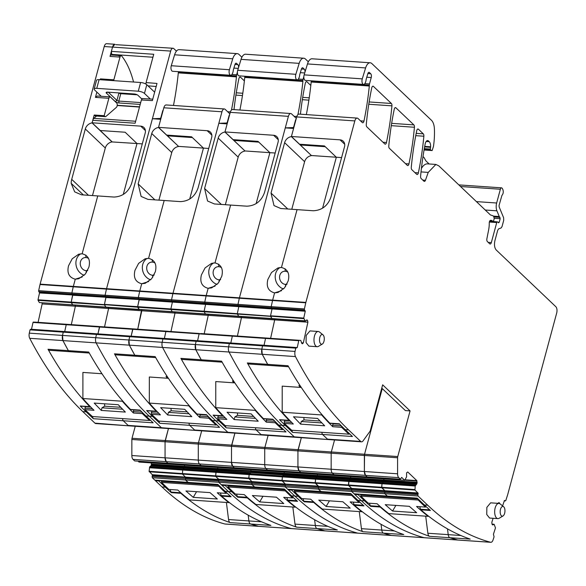 <?xml version="1.0" encoding="UTF-8"?>
<svg xmlns="http://www.w3.org/2000/svg" width="586" height="586" viewBox="0 0 586 586"><rect width="100%" height="100%" fill="white"/><g stroke="black" fill="none" stroke-linecap="round" stroke-linejoin="round"><path stroke-width="0.88" d="M151.261 462.903L151.371 464.647L150.91 465.877L149.679 466.91L149.1 471.276L152.294 474.711L218.761 479.48A0.952 0.469 -86.1 0 1 218.812 479.861L218.746 482.3L251.965 484.585L254.859 487.142A2.388 1.165 -86.1 0 1 254.441 486.944L251.965 484.585L251.973 481.765A0.952 0.469 -86.1 0 1 252.031 482.146L251.79 483.318L417.884 494.745L418.118 493.566L152.375 475.29L152.14 476.469L251.79 483.318L251.965 484.585L285.184 486.871L294.861 496.086A476.872 232.759 93.9 0 0 357.738 533.135A4.769 2.329 93.9 0 0 357.958 533.172L324.739 530.887A4.769 2.329 -86.1 0 1 324.527 530.85A476.872 232.759 -86.1 0 1 316.997 528.572L324.959 530.879M327.962 526.375L315.341 525.51L314.609 519.731L315.341 525.51A4.769 2.329 -86.1 0 0 316.997 528.572A4.769 2.329 -86.1 0 1 315.341 525.51L294.992 524.111L292.832 507.022M149.679 466.91L216.117 471.481L215.655 476.359L218.732 479.282L285.192 484.051A0.952 0.469 -86.1 0 1 285.25 484.432L418.148 493.764M149.1 471.276L248.757 478.125L251.98 481.765L218.761 479.48A0.952 0.469 93.9 0 1 218.812 479.861L285.272 484.629L285.184 486.871L285.25 484.432A0.952 0.469 93.9 0 0 285.192 484.051L251.951 481.567L248.874 478.645L282.093 480.923L414.969 490.064L418.067 493.185L384.848 490.9A0.952 0.469 -86.1 0 1 384.899 491.28L384.834 493.727L387.309 496.078L384.834 493.727L418.052 496.012L427.736 505.22A476.872 232.759 93.9 0 0 490.614 542.27A4.769 2.329 93.9 0 0 490.834 542.306A4.769 2.329 93.9 0 0 493.082 539.853L494.064 536.813L493.434 534.234L495.478 527.891L494.145 524.316L492.628 524.953L492.006 524.206L491.837 522.265L493.119 518.295M149.503 467.569L182.715 469.855L182.993 469.02L182.715 469.855L215.934 472.14L216.212 471.305L249.328 473.766L249.153 474.426L282.371 476.704L282.093 480.923L285.17 483.853L281.976 480.41L248.757 478.125L249.123 474.609L415.21 486.028L414.969 490.064M152.294 474.711L185.542 477.194L182.436 474.074L182.715 469.855L182.436 474.074L185.542 477.194A0.952 0.469 -86.1 0 1 185.594 477.575L185.542 477.194L218.761 479.48L215.655 476.359L215.934 472.14L249.123 474.609L250.808 472.301L416.902 483.721L415.21 486.028M151.415 464.039L184.627 466.324L184.473 465.189L184.627 466.324L217.845 468.61L217.692 467.474L217.845 468.61L251.064 470.888L250.911 469.76L250.808 472.301L251.028 471.496L284.247 473.781L283.785 475.019L284.247 473.781L317.466 476.066L317.004 477.304L350.223 479.59L350.684 478.352L383.903 480.637L383.434 481.868L416.653 484.153M138.054 461.167L138.999 462.061L238.656 468.917L237.711 468.016L238.656 468.917L271.875 471.203L270.93 470.302L271.875 471.203L305.094 473.481L304.149 472.587L305.094 473.481L338.305 475.766L337.368 474.872L338.305 475.766L371.524 478.051L370.586 477.158L371.524 478.051L404.743 480.337L406.589 476.784L406.567 472.858L407.746 471.986L416.807 480.608L416.902 483.721M133.015 459.373L134.648 460.926L201.086 465.504L199.452 463.944L166.234 461.658L167.86 463.211L166.234 461.658L133.015 459.373A4.769 2.329 -86.1 0 1 131.843 455.527L165.062 457.812L165.069 441.771A2.388 1.165 -86.1 0 1 165.223 440.555L168.46 428.549L165.069 441.771L165.062 457.812L166.234 461.658A4.769 2.329 -86.1 0 1 165.062 457.812L231.499 462.383L231.507 446.342A2.388 1.165 -86.1 0 1 231.66 445.126L234.898 433.12L231.507 446.342L231.499 462.383L297.937 466.947L297.937 450.912A2.388 1.165 -86.1 0 1 298.098 449.689L301.336 437.691L297.937 450.912L297.937 466.947L364.375 471.518L364.375 455.476A2.388 1.165 -86.1 0 1 364.536 454.26L382.262 388.569L364.536 454.26L364.375 471.518L397.586 473.803A4.769 2.329 93.9 0 0 398.758 477.649L365.539 475.363L367.173 476.916L365.539 475.363A4.769 2.329 -86.1 0 1 364.375 471.518L365.539 475.363L332.328 473.085A4.769 2.329 -86.1 0 1 331.156 469.232A4.769 2.329 93.9 0 0 332.328 473.085L299.109 470.8L300.735 472.345L299.109 470.8A4.769 2.329 -86.1 0 1 297.937 466.947L299.109 470.8L265.89 468.514A4.769 2.329 -86.1 0 1 264.718 464.661A4.769 2.329 93.9 0 0 265.89 468.514L199.452 463.944A4.769 2.329 -86.1 0 1 198.28 460.098A4.769 2.329 93.9 0 0 199.452 463.944L201.079 465.496L234.305 467.782L232.671 466.229A4.769 2.329 -86.1 0 1 231.499 462.383L232.671 466.229L234.297 467.782L400.399 479.209L401.666 477.407L404.743 480.337M361.533 441.829L95.789 423.553A4.769 2.329 -86.1 0 1 94.939 423.151L129.008 425.839A4.769 2.329 -86.1 0 1 128.158 425.429L123.243 420.755L128.158 425.429L161.377 427.714L149.254 416.177L161.377 427.714A4.769 2.329 93.9 0 0 162.227 428.124A4.769 2.329 -86.1 0 1 161.377 427.714L195.446 430.41A4.769 2.329 -86.1 0 1 194.596 429.999L189.681 425.319L194.596 429.999L227.815 432.285A4.769 2.329 93.9 0 0 228.665 432.695A4.769 2.329 -86.1 0 1 227.815 432.285L215.692 420.748L227.815 432.285L261.876 434.973A4.769 2.329 -86.1 0 1 261.034 434.57L256.111 429.89L261.034 434.57L294.253 436.856A4.769 2.329 93.9 0 0 295.095 437.259A4.769 2.329 -86.1 0 1 294.253 436.856L282.122 425.319L294.253 436.856L328.314 439.544A4.769 2.329 -86.1 0 1 327.471 439.141L322.549 434.46L327.471 439.141L360.69 441.419A4.769 2.329 93.9 0 0 361.533 441.829A4.769 2.329 93.9 0 0 363.034 440.921L369.92 431.428A2.388 1.165 93.9 0 0 370.345 430.468L382.658 384.826L410.068 410.903L405.395 410.581L381.772 388.108M159.78 423.268L152.572 416.404A476.872 232.759 -86.1 0 1 146.668 410.552L156.22 411.211A476.872 232.759 -86.1 0 1 115.435 355.555A476.872 232.759 -86.1 0 1 114.46 353.819L134.802 355.219A476.872 232.759 -86.1 0 1 129.374 345.161A4.769 2.329 -86.1 0 1 128.957 339.997L129.682 336.708L130.312 336.108L163.531 338.393L162.901 338.994L96.463 334.423L97.093 333.822L96.463 334.423L63.244 332.145L63.874 331.537L63.244 332.145L30.025 329.859L30.662 329.259L130.312 336.108L129.682 336.708L128.957 339.997L129.374 345.161L134.802 355.219L136.128 356.251A4.769 2.329 -86.1 0 1 134.802 355.219L155.151 356.618A476.872 232.759 93.9 0 0 156.132 358.354A476.872 232.759 93.9 0 0 196.911 414.009L206.462 414.668A476.872 232.759 93.9 0 0 212.366 420.521L219.574 427.377L189.681 425.319A2.388 1.165 -86.1 0 1 189.095 423.173A2.388 1.165 -86.1 0 0 189.681 425.319L159.78 423.268A2.388 1.165 -86.1 0 1 159.202 421.122M301.614 342.788L303.336 342.905L302.398 343.792L301.709 343.286L300.786 340.407L267.568 338.122L265.546 338.422L265.81 338.063L232.598 335.778L232.327 336.137L234.349 335.837L201.13 333.559L199.108 333.852L199.379 333.5L166.16 331.215L165.889 331.573L167.911 331.273L68.262 324.417L66.233 324.717L64.702 331.595L66.233 324.717L68.254 324.417L33.285 322.073L132.941 328.929L131.139 336.166L132.67 329.288L165.889 331.573L164.38 338.422L197.599 340.708L199.108 333.852L232.327 336.137L230.818 342.993L264.03 345.279L265.546 338.422L298.765 340.708L297.249 347.564L295.769 348.135L262.55 345.85L261.825 349.139L262.25 354.296L267.677 364.353A476.872 232.759 -86.1 0 1 262.25 354.296A4.769 2.329 -86.1 0 1 261.825 349.139L262.55 345.85L196.112 341.279L195.394 344.568L195.812 349.732L201.24 359.782A476.872 232.759 -86.1 0 1 195.812 349.732A4.769 2.329 -86.1 0 1 195.394 344.568L196.112 341.279L162.901 338.994L162.175 342.283A4.769 2.329 93.9 0 0 162.593 347.447A476.872 232.759 93.9 0 0 215.692 420.748A476.872 232.759 -86.1 0 1 162.593 347.447A4.769 2.329 -86.1 0 1 162.175 342.283L162.901 338.994L163.531 338.393L196.75 340.678L196.112 341.279L196.75 340.678L229.968 342.964L229.331 343.564L228.606 346.853A4.769 2.329 93.9 0 0 229.031 352.018A476.872 232.759 93.9 0 0 282.122 425.319A476.872 232.759 -86.1 0 1 229.031 352.018A4.769 2.329 -86.1 0 1 228.606 346.853L229.331 343.564L229.968 342.964L263.187 345.249L262.55 345.85L263.187 345.249L296.406 347.527M33.285 322.073L33.014 322.432L99.452 327.003L97.943 333.859L99.723 326.644L99.452 327.003L132.67 329.288L134.692 328.988L101.51 326.717M38.09 322.344L42.155 303.914L75.374 306.2L71.309 324.629L75.374 306.2L108.586 308.485L104.528 326.915L108.586 308.485L141.805 310.77L137.747 329.2L141.629 309.804L141.805 310.77L175.024 313.056L174.84 312.089L175.024 313.056L208.242 315.341L208.059 314.367L208.242 315.341L241.461 317.627L241.278 316.652L241.461 317.627L274.68 319.905L274.497 318.938L274.68 319.905L307.899 322.19L307.555 320.381L306.866 319.875L305.453 321.069L271.889 318.513L270.534 315.795L272.043 308.947L305.262 311.232L303.753 318.081L305.101 320.798M305.453 321.069L39.387 302.559L139.365 309.642L137.659 306.661L139.168 299.812L172.387 302.098L170.878 308.939L172.387 302.098L238.824 306.661L237.315 313.51L238.824 306.661L272.043 308.947L270.534 315.795L303.753 318.081M305.262 311.232L139.124 299.549L137.659 306.661L204.096 311.225L205.605 304.376L204.096 311.225L303.804 318.63M38.888 291.879A0.952 0.469 -86.1 0 1 38.844 291.843L72.063 294.128L71.858 293.059A0.952 0.469 -86.1 0 1 71.88 292.956L73.235 286.796A4.769 2.329 -86.1 0 1 73.331 286.415L71.858 293.059L72.107 294.165A0.952 0.469 -86.1 0 1 72.063 294.128L138.501 298.692L138.296 297.622A0.952 0.469 -86.1 0 1 138.318 297.527L139.673 291.367A4.769 2.329 -86.1 0 1 139.768 290.978L138.296 297.622L138.545 298.735A0.952 0.469 -86.1 0 1 138.501 298.692L204.932 303.262L204.734 302.193A0.952 0.469 -86.1 0 1 204.756 302.09L206.111 295.937A4.769 2.329 -86.1 0 1 206.206 295.549L204.734 302.193L204.932 303.262L238.15 305.548A0.952 0.469 93.9 0 0 238.202 305.584L238.736 306.2A0.952 0.469 -86.1 0 1 238.773 306.405A0.952 0.469 93.9 0 0 238.736 306.2L205.518 303.922A0.952 0.469 -86.1 0 1 205.554 304.119L172.255 301.372L238.692 305.943L204.983 303.299A0.952 0.469 -86.1 0 1 204.932 303.262L38.888 291.879L72.649 294.78A0.952 0.469 -86.1 0 1 72.686 294.978L172.299 301.636A0.952 0.469 -86.1 0 1 172.335 301.834L172.335 301.834A0.952 0.469 93.9 0 0 172.299 301.636L171.764 301.014A0.952 0.469 -86.1 0 1 171.72 300.977A0.952 0.469 93.9 0 0 171.764 301.014L138.545 298.735L139.08 299.351A0.952 0.469 -86.1 0 1 139.124 299.549L105.949 297.527L104.44 304.376L105.905 297.263A0.952 0.469 93.9 0 0 105.868 297.065A0.952 0.469 -86.1 0 1 105.905 297.263L72.73 295.241L71.221 302.09L72.649 294.78L105.868 297.065L105.326 296.45A0.952 0.469 -86.1 0 1 105.282 296.406L105.077 295.337A0.952 0.469 -86.1 0 1 105.099 295.241L106.454 289.081A4.769 2.329 -86.1 0 1 106.549 288.7L152.411 118.738L160.059 118.453A1.905 0.93 -86.1 0 0 160.952 117.317L162.6 111.215A2.388 1.165 -86.1 0 1 163.216 110.051M305.211 310.968A0.952 0.469 93.9 0 0 305.174 310.77L271.955 308.485A0.952 0.469 -86.1 0 1 271.992 308.69L238.692 305.943L304.632 310.155A0.952 0.469 93.9 0 1 304.588 310.119L271.369 307.833L271.171 306.764A0.952 0.469 -86.1 0 1 271.193 306.661L272.549 300.508A4.769 2.329 -86.1 0 1 272.644 300.12L271.171 306.764L271.413 307.87A0.952 0.469 -86.1 0 1 271.369 307.833L238.15 305.548L237.953 304.478L171.515 299.907L171.72 300.977L171.515 299.907L38.647 290.773A0.952 0.469 -86.1 0 1 38.661 290.671L40.016 284.518A4.769 2.329 -86.1 0 1 40.112 284.129L104.227 46.521L112.534 47.092L114.885 44.265A4.769 2.329 93.9 0 0 112.534 47.092L111.377 51.37L153.73 54.278L146.09 82.589L157.004 83.439L152.367 100.631L141.402 99.979L135.124 123.228L92.771 120.313L92.105 122.789L140.735 126.136A7.171 5.801 133.6 0 1 143.9 127.477A7.171 5.801 133.6 0 1 145.203 133.088L131.608 183.469C128.437 192.12 122.562 196.647 113.999 197.05L97.745 195.929L82.143 253.775C88.369 255.467 90.618 259.935 88.882 267.179L85.219 274.182L78.744 278.738L75.279 279.192L73.331 286.415L139.768 290.978L141.717 283.763L148.639 281.544L141.717 283.763C135.483 282.071 133.234 277.603 134.97 270.351L138.64 263.356L145.116 258.792L148.573 258.345C154.807 260.03 157.055 264.506 155.319 271.75L151.649 278.753L145.181 283.309L141.717 283.763L139.768 290.978L172.987 293.264A4.769 2.329 93.9 0 0 172.892 293.652L171.537 299.805A0.952 0.469 93.9 0 0 171.515 299.907A0.952 0.469 -86.1 0 1 171.537 299.805L172.892 293.652A4.769 2.329 -86.1 0 1 172.987 293.264L218.842 123.309L226.496 123.016A1.905 0.93 -86.1 0 0 227.39 121.888L229.038 115.786A2.388 1.165 -86.1 0 1 229.646 114.614M153.993 275.193A6.673 5.721 72.3 0 1 152.675 275.281L152.726 277.339L152.675 275.281L154.191 274.79L152.675 275.281A6.673 5.721 72.3 0 1 146.69 268.3A6.673 5.721 72.3 0 1 150.47 262.338A6.673 5.721 72.3 0 1 152.331 262.118L152.272 259.62L152.331 262.118A6.673 5.721 72.3 0 1 154.975 263.004M152.411 118.738L160.711 119.31L158.506 127.477A7.157 5.787 -46.4 0 0 151.752 133.542L138.157 183.916L141.123 196.435L147.928 199.379L164.183 200.5L148.573 258.345L164.183 200.5L180.437 201.613C189.007 201.21 194.874 196.684 198.046 188.033L211.641 137.659A7.171 5.801 133.6 0 0 210.337 132.048A7.171 5.801 133.6 0 0 207.173 130.7L158.542 127.36L166.658 135.088L191.578 136.802L203.452 148.097L192.376 137.564L167.464 135.849L167.655 135.154M208.726 148.463L203.452 148.097L189.71 199.028L203.452 148.097L178.54 146.383L167.464 135.849M196.911 414.009A1.905 0.93 93.9 0 0 197.277 414.192A1.905 0.93 93.9 0 0 197.365 414.192L206.624 414.829M152.404 475.488L185.594 477.575L185.528 480.022L185.616 477.773L218.834 480.059L218.746 482.3L221.222 484.659L284.335 488.995L291.542 495.851A476.872 232.759 93.9 0 0 297.549 501.338L287.997 500.678A476.872 232.759 93.9 0 0 336.012 529.517A476.872 232.759 93.9 0 0 337.338 529.971L296.648 527.173A4.769 2.329 -86.1 0 1 294.992 524.111M149.774 466.742L249.431 473.591L282.547 476.044L282.371 476.704L315.59 478.989L315.312 483.208L318.41 486.336L351.629 488.614A0.952 0.469 -86.1 0 1 351.681 489.002L351.622 491.442L361.298 500.649A476.872 232.759 93.9 0 0 424.176 537.699A4.769 2.329 93.9 0 0 424.396 537.736A4.769 2.329 -86.1 0 1 424.176 537.699A476.872 232.759 -86.1 0 1 361.298 500.649L354.757 494.43L354.874 494.02M150.91 465.877L184.129 468.163L182.993 469.02L184.129 468.163L217.347 470.448L216.212 471.305L217.347 470.448L250.566 472.734L249.431 473.591L282.547 476.044L283.785 475.019L317.004 477.304L317.466 476.066L350.684 478.352L350.223 479.59L383.434 481.868L383.903 480.637L417.115 482.923M151.371 464.647L184.59 466.932L184.627 466.324L184.59 466.932L217.809 469.218L217.845 468.61L217.589 470.016L283.785 475.019L282.65 475.876L315.869 478.161L317.004 477.304L315.869 478.161L349.08 480.447L350.223 479.59L349.08 480.447L382.299 482.732L383.434 481.868L382.299 482.732L415.518 485.01M151.159 465.445L184.378 467.731L184.59 466.932L184.129 468.163L184.378 467.731L217.589 470.016L217.347 470.448L217.809 469.218L251.028 471.496L251.064 470.888L284.283 473.173L284.247 473.781L284.129 472.045L284.283 473.173L317.502 475.458L317.466 476.066L317.502 475.458L350.721 477.744L350.684 478.352L350.567 476.608L350.721 477.744L383.94 480.029L383.903 480.637L383.94 480.029L417.159 482.315M265.89 468.514L267.516 470.067L265.89 468.514M264.718 464.661L264.726 448.627A2.388 1.165 -86.1 0 1 264.879 447.411A2.388 1.165 93.9 0 0 264.726 448.627L264.718 464.661M397.586 473.803L397.594 457.761A2.388 1.165 93.9 0 1 397.755 456.545L331.317 451.974A2.388 1.165 93.9 0 0 331.156 453.19L331.156 469.232L331.156 453.19A2.388 1.165 -86.1 0 1 331.317 451.974L264.879 447.411L268.117 435.405L264.879 447.411L198.442 442.84L201.679 430.835L198.442 442.84A2.388 1.165 93.9 0 0 198.288 444.056A2.388 1.165 -86.1 0 1 198.442 442.84L132.004 438.269L135.249 426.271M33.014 322.432L31.505 329.288L164.351 338.452L165.889 331.573L199.108 333.852L197.599 340.708L230.818 342.993L232.327 336.137L265.546 338.422L264.03 345.279L297.249 347.564M170.966 331.478L175.024 313.056L170.966 331.478M305.138 320.835L172.262 311.701L170.929 309.496L172.233 311.664L139.014 309.379L137.717 307.211L170.929 309.496L170.878 308.939L170.929 309.496L204.148 311.781L204.096 311.225L204.148 311.781L237.367 314.059L238.67 316.235L237.315 313.51L237.367 314.059L270.586 316.345L271.889 318.513L205.452 313.95L204.148 311.781L205.452 313.95L105.795 307.093L104.44 304.376L137.659 306.661L137.717 307.211L71.221 302.09L71.28 302.64L104.498 304.925L105.795 307.093L72.576 304.808L71.221 302.09L38.002 299.805L39.518 292.956L72.686 294.978L39.518 292.956M229.917 113.633A2.388 1.165 93.9 0 1 229.859 113.633A2.388 1.165 93.9 0 1 229.434 113.428L225.163 109.362A4.769 2.329 93.9 0 0 224.313 108.952A4.769 2.329 93.9 0 0 221.955 111.779L172.987 293.264L206.206 295.549L208.155 288.327L215.077 286.115L208.155 288.327C201.921 286.642 199.672 282.174 201.408 274.922L205.078 267.919L211.546 263.363L215.011 262.909C221.244 264.601 223.493 269.069 221.757 276.321L218.087 283.316L211.619 287.88L208.155 288.327L206.206 295.549L239.425 297.835A4.769 2.329 93.9 0 0 239.33 298.223L237.975 304.376A0.952 0.469 93.9 0 0 237.953 304.478A0.952 0.469 -86.1 0 1 237.975 304.376L239.33 298.223A4.769 2.329 -86.1 0 1 239.425 297.835L285.279 127.88L292.934 127.587A1.905 0.93 -86.1 0 0 293.828 126.459L295.476 120.35A2.388 1.165 -86.1 0 1 296.084 119.185M224.313 108.952L166.182 104.953A4.769 2.329 93.9 0 0 163.824 107.78L158.542 127.36M241.901 57.216L239 54.461A9.537 4.659 93.9 0 0 237.308 53.648A9.537 4.659 93.9 0 0 232.737 58.79L229.404 69.727A3.816 1.861 93.9 0 0 230.708 75.279A3.816 1.861 93.9 0 0 232.378 73.668A4.769 2.329 93.9 0 1 232.532 73.309A4.769 2.329 93.9 0 0 233.228 70.628A2.388 1.165 93.9 0 1 233.396 69.756L234.986 64.489A2.388 1.165 93.9 0 1 236.136 63.193A2.388 1.165 93.9 0 1 236.554 63.398L237.857 64.628L235.001 64.438M238.517 67.654A2.864 1.399 93.9 0 0 237.857 64.628M237.411 71.939L236.641 74.796A2.388 1.165 93.9 0 0 236.488 75.975A4.769 2.329 93.9 0 1 236.436 76.869A173.581 84.721 93.9 0 1 231.492 110M239.667 77.184L240.538 77.242A2.388 1.165 93.9 0 0 240.114 77.044A2.388 1.165 93.9 0 0 238.876 78.7A166.907 81.469 93.9 0 0 233.997 109.619M240.538 77.242L244.377 80.897M286.84 497.551A69.507 33.929 93.9 0 0 287.653 500.1A1.905 0.93 93.9 0 0 287.997 500.678M173.471 105.458A173.581 84.721 93.9 0 0 178.305 72.876A4.769 2.329 93.9 0 0 178.356 71.975A2.388 1.165 -86.1 0 1 178.364 71.682M237.308 53.648L179.177 49.649A9.537 4.659 93.9 0 0 174.606 54.798L171.273 65.727A3.816 1.861 93.9 0 0 172.577 71.28L230.708 75.279M149.225 471.789L248.874 478.645L249.123 474.609L149.467 467.753M176.445 51.121L173.866 48.667A4.769 2.329 93.9 0 0 173.017 48.264A4.769 2.329 93.9 0 0 170.665 51.085L106.549 288.7A4.769 2.329 93.9 0 0 106.454 289.081L105.099 295.241A0.952 0.469 93.9 0 0 105.077 295.337L105.282 296.406A0.952 0.469 93.9 0 0 105.326 296.45L105.868 297.065L139.08 299.351L138.545 298.735L72.107 294.165L72.649 294.78L39.43 292.495A0.952 0.469 -86.1 0 1 39.467 292.7M198.28 460.098L198.288 444.056L198.28 460.098M205.437 466.632L204.492 465.738L205.437 466.632M221.222 484.659A2.388 1.165 93.9 0 0 221.64 484.864L284.532 489.185M296.648 527.173A476.872 232.759 -86.1 0 1 295.322 526.719A476.872 232.759 -86.1 0 1 247.307 497.88L237.755 497.221A476.872 232.759 -86.1 0 1 231.748 491.742L225.207 485.523L221.889 485.296L228.423 491.515A476.872 232.759 93.9 0 0 291.308 528.565A476.872 232.759 -86.1 0 1 228.423 491.515L218.746 482.3L185.528 480.022L188.003 482.373L218.095 484.615M291.747 528.594A4.769 2.329 -86.1 0 1 291.52 528.601A4.769 2.329 -86.1 0 1 291.308 528.565A4.769 2.329 93.9 0 0 291.52 528.601L324.739 530.887M158.506 127.477L178.54 146.383M178.503 146.507A7.157 5.787 -46.4 0 0 171.749 152.565L158.909 200.134M150.675 279.815A11.683 10.013 72.3 0 1 147.884 278.467C144.434 275.962 142.581 272.468 142.332 268A11.683 10.013 72.3 0 1 147.174 258.367M108.586 308.485L108.41 307.518L108.586 308.485M94.939 423.151L82.816 411.614A476.872 232.759 -86.1 0 1 29.718 338.305A4.769 2.329 -86.1 0 1 29.3 333.148L62.519 335.426L62.936 340.591A4.769 2.329 -86.1 0 1 62.519 335.426L63.244 332.145L62.519 335.426L95.738 337.712L96.463 334.423L95.738 337.712A4.769 2.329 93.9 0 0 96.155 342.876A4.769 2.329 -86.1 0 1 95.738 337.712L295.044 351.417A4.769 2.329 93.9 0 0 295.469 356.581A476.872 232.759 93.9 0 0 348.56 429.882L360.69 441.419M90.508 406.787A69.507 33.929 -86.1 0 1 90.237 406.823A1.905 0.93 -86.1 0 1 90.149 406.831A1.905 0.93 -86.1 0 1 89.783 406.64A476.872 232.759 -86.1 0 1 49.004 350.985A476.872 232.759 -86.1 0 1 48.023 349.249L68.364 350.648L69.69 351.688L68.364 350.648A476.872 232.759 -86.1 0 1 62.936 340.591L68.364 350.648L88.713 352.047A476.872 232.759 93.9 0 0 89.695 353.783A476.872 232.759 93.9 0 0 130.473 409.438L140.025 410.097A476.872 232.759 93.9 0 0 145.929 415.95L149.254 416.177A476.872 232.759 -86.1 0 1 96.155 342.876A476.872 232.759 93.9 0 0 149.254 416.177L152.572 416.404M114.46 353.819A4.769 2.329 93.9 0 0 115.779 354.852L155.708 357.599M167.288 378.241L166.014 376.366M156.491 411.379L147.123 410.735A1.905 0.93 -86.1 0 1 147.035 410.742A1.905 0.93 -86.1 0 1 146.668 410.552M221.999 484.886L221.889 485.296M225.317 485.113L225.207 485.523M237.755 497.221A1.905 0.93 -86.1 0 1 237.411 496.642A69.507 33.929 -86.1 0 1 236.598 494.093M246.845 496.972A69.507 33.929 93.9 0 0 246.955 497.302A1.905 0.93 93.9 0 0 247.307 497.88M424.616 537.736A4.769 2.329 -86.1 0 1 424.396 537.736L391.177 535.457A4.769 2.329 -86.1 0 1 390.957 535.421A476.872 232.759 -86.1 0 1 383.434 533.143L391.397 535.45M394.4 530.945L381.779 530.074L381.047 524.302L381.779 530.074A4.769 2.329 -86.1 0 0 383.434 533.143A4.769 2.329 -86.1 0 1 381.779 530.074L361.43 528.675L359.269 511.593M415.423 485.186L382.299 482.732L382.028 483.56L382.204 482.901L349.08 480.447L348.531 485.494L351.607 488.416L348.414 484.981L315.195 482.696L315.59 478.989L348.809 481.274L348.985 480.615L315.869 478.161L315.59 478.989L315.766 478.33L282.547 476.044L281.976 480.41L315.195 482.696L318.388 486.138L285.192 484.051L351.629 488.614A0.952 0.469 93.9 0 1 351.681 489.002L351.622 491.442L318.403 489.156L318.41 486.336A0.952 0.469 -86.1 0 1 318.462 486.717L318.403 489.156L285.184 486.871L287.653 489.222A2.388 1.165 93.9 0 0 288.078 489.427L321.296 491.713A2.388 1.165 -86.1 0 1 320.872 491.508L318.403 489.156L321.296 491.713L350.97 493.756M317.348 474.33L317.502 475.458L317.348 474.33M226.218 427.831L219.01 420.975A476.872 232.759 -86.1 0 1 213.106 415.122L222.658 415.782A476.872 232.759 -86.1 0 1 181.872 360.119A476.872 232.759 -86.1 0 1 180.891 358.383L201.24 359.782L202.566 360.822A4.769 2.329 -86.1 0 1 201.24 359.782L221.589 361.181A476.872 232.759 93.9 0 0 222.563 362.917A476.872 232.759 93.9 0 0 263.348 418.58L272.9 419.232A476.872 232.759 93.9 0 0 278.804 425.092L286.012 431.948L256.111 429.89A2.388 1.165 -86.1 0 1 255.533 427.743A2.388 1.165 -86.1 0 0 256.111 429.89L226.218 427.831A2.388 1.165 -86.1 0 1 225.639 425.685M204.184 333.764L208.242 315.341L204.184 333.764M220.431 279.764A6.673 5.721 72.3 0 1 219.105 279.844L219.164 281.91L219.105 279.844L220.629 279.361L219.105 279.844A6.673 5.721 72.3 0 1 213.128 272.864A6.673 5.721 72.3 0 1 216.901 266.908A6.673 5.721 72.3 0 1 218.768 266.689L218.703 264.191L218.768 266.689A6.673 5.721 72.3 0 1 221.413 267.575M218.842 123.309L227.148 123.88L224.943 132.048A7.157 5.787 -46.4 0 0 218.19 138.106L204.595 188.487L207.561 201.005L214.366 203.95L230.62 205.071L215.011 262.909L230.62 205.071L246.874 206.184C255.445 205.781 261.312 201.254 264.484 192.604L278.072 142.222A7.171 5.801 133.6 0 0 276.768 136.619A7.171 5.801 133.6 0 0 273.611 135.271L224.98 131.931L233.096 139.651L258.008 141.365L269.89 152.668L258.814 142.134L233.902 140.42L234.085 139.724M275.156 153.027L269.89 152.668L256.148 203.591L269.89 152.668L244.977 150.954L233.902 140.42M263.348 418.58A1.905 0.93 93.9 0 0 263.715 418.763A1.905 0.93 93.9 0 0 263.803 418.763L273.054 419.4M287.653 489.222L350.772 493.566L357.98 500.422A476.872 232.759 93.9 0 0 363.987 505.901L354.435 505.249A476.872 232.759 93.9 0 0 402.45 534.088A476.872 232.759 93.9 0 0 403.776 534.542L363.086 531.744A4.769 2.329 -86.1 0 1 361.43 528.675M332.328 473.085L333.954 474.631L332.328 473.085M331.317 451.974L334.555 439.976L331.317 451.974M237.403 336.049L241.461 317.627L237.403 336.049M296.355 118.196A2.388 1.165 93.9 0 1 296.296 118.196A2.388 1.165 93.9 0 1 295.871 117.991L291.594 113.926A4.769 2.329 93.9 0 0 290.751 113.523A4.769 2.329 93.9 0 0 288.393 116.35L239.425 297.835L272.644 300.12L274.592 292.897L281.514 290.685L274.592 292.897C268.359 291.205 266.11 286.737 267.846 279.493L271.516 272.49L277.984 267.934L281.448 267.48C287.682 269.172 289.931 273.64 288.195 280.892L284.525 287.887L278.05 292.443L274.592 292.897L272.644 300.12L305.863 302.405A4.769 2.329 93.9 0 0 305.767 302.786L304.405 308.947A0.952 0.469 93.9 0 0 304.39 309.049L304.588 310.119M290.751 113.523L232.62 109.523A4.769 2.329 93.9 0 0 230.261 112.351L224.98 131.931M308.339 61.786L305.438 59.032A9.537 4.659 93.9 0 0 303.746 58.219A9.537 4.659 93.9 0 0 299.175 63.361L295.842 74.297A3.816 1.861 93.9 0 0 297.146 79.85A3.816 1.861 93.9 0 0 298.816 78.238A4.769 2.329 93.9 0 1 298.97 77.879A4.769 2.329 93.9 0 0 299.666 75.198A2.388 1.165 93.9 0 1 299.834 74.327L301.424 69.06A2.388 1.165 93.9 0 1 302.566 67.764A2.388 1.165 93.9 0 1 302.991 67.961L304.295 69.199L301.438 69.002M304.947 72.225A2.864 1.399 93.9 0 0 304.295 69.199M303.848 76.51L303.079 79.359A2.388 1.165 93.9 0 0 302.925 80.546A4.769 2.329 93.9 0 1 302.874 81.439A173.581 84.721 93.9 0 1 297.93 114.57M306.104 81.754L306.976 81.813A2.388 1.165 93.9 0 0 306.551 81.608A2.388 1.165 93.9 0 0 305.313 83.271A166.907 81.469 93.9 0 0 300.428 114.189M306.976 81.813L310.814 85.468M353.277 502.121A69.507 33.929 93.9 0 0 354.083 504.671A1.905 0.93 93.9 0 0 354.435 505.249M239.908 110.029A173.581 84.721 93.9 0 0 244.743 77.44A4.769 2.329 93.9 0 0 244.794 76.546A2.388 1.165 -86.1 0 1 244.802 76.246M303.746 58.219L245.615 54.22A9.537 4.659 93.9 0 0 241.044 59.362L237.704 70.298A3.816 1.861 93.9 0 0 239.015 75.85L297.146 79.85M363.086 531.744A476.872 232.759 -86.1 0 1 361.76 531.29A476.872 232.759 -86.1 0 1 313.744 502.451L304.193 501.792A476.872 232.759 -86.1 0 1 298.186 496.313L291.645 490.094L288.327 489.859L294.861 496.086A476.872 232.759 -86.1 0 0 357.738 533.135A4.769 2.329 -86.1 0 0 357.958 533.172A4.769 2.329 -86.1 0 0 358.178 533.165M224.943 132.048L244.977 150.954M244.941 151.078A7.157 5.787 -46.4 0 0 238.18 157.136L225.346 204.704M217.113 284.386A11.683 10.013 72.3 0 1 214.322 283.038C210.872 280.526 209.019 277.039 208.763 272.563A11.683 10.013 72.3 0 1 213.612 262.931M180.891 358.383A4.769 2.329 93.9 0 0 182.217 359.423L222.138 362.17M233.726 382.805L232.452 380.937M222.929 415.95L213.56 415.306A1.905 0.93 -86.1 0 1 213.465 415.306A1.905 0.93 -86.1 0 1 213.106 415.122M288.437 489.457L288.327 489.859M291.755 489.684L291.645 490.094M304.193 501.792A1.905 0.93 -86.1 0 1 303.841 501.213A69.507 33.929 -86.1 0 1 303.035 498.664M313.283 501.543A69.507 33.929 93.9 0 0 313.393 501.865A1.905 0.93 93.9 0 0 313.744 502.451M490.834 542.306L457.615 540.021A4.769 2.329 -86.1 0 1 457.395 539.984A476.872 232.759 -86.1 0 1 449.865 537.714L457.834 540.014M460.838 535.516L448.209 534.644L447.484 528.865L448.209 534.644A4.769 2.329 -86.1 0 0 449.865 537.714A4.769 2.329 -86.1 0 1 448.209 534.644L427.868 533.245L425.707 516.156M414.844 489.552L381.632 487.266L382.028 483.56L348.809 481.274L348.414 484.981L381.632 487.266L384.819 490.702L351.607 488.416L384.819 490.702L384.834 493.727L351.622 491.442L354.091 493.793A2.388 1.165 93.9 0 0 354.515 493.998L387.734 496.283A2.388 1.165 -86.1 0 1 387.309 496.078L417.408 498.32M383.786 478.894L383.94 480.029L383.786 478.894M292.656 432.402L285.448 425.546A476.872 232.759 -86.1 0 1 279.544 419.693L289.096 420.345A476.872 232.759 -86.1 0 1 248.31 364.69A476.872 232.759 -86.1 0 1 247.329 362.954L267.677 364.353L269.003 365.393A4.769 2.329 -86.1 0 1 267.677 364.353L288.019 365.752A476.872 232.759 93.9 0 0 289.001 367.488A476.872 232.759 93.9 0 0 329.786 423.143L339.338 423.803A476.872 232.759 93.9 0 0 345.242 429.655L352.45 436.511L322.549 434.46A2.388 1.165 -86.1 0 1 321.97 432.314A2.388 1.165 -86.1 0 0 322.549 434.46L292.656 432.402A2.388 1.165 -86.1 0 1 292.077 430.256M270.615 338.334L274.68 319.905L270.615 338.334M286.869 284.335A6.673 5.721 72.3 0 1 285.543 284.415L285.602 286.481L285.543 284.415L287.067 283.932L285.543 284.415A6.673 5.721 72.3 0 1 279.559 277.434A6.673 5.721 72.3 0 1 283.338 271.479A6.673 5.721 72.3 0 1 285.206 271.252L285.14 268.754L285.206 271.252A6.673 5.721 72.3 0 1 287.843 272.138M285.279 127.88L293.586 128.444L291.381 136.619A7.157 5.787 -46.4 0 0 284.62 142.676L271.032 193.058L273.999 205.576L280.797 208.521L297.058 209.634L281.448 267.48L297.058 209.634L313.312 210.755C321.875 210.345 327.75 205.818 330.922 197.174L344.509 146.793A7.171 5.801 133.6 0 0 343.206 141.189A7.171 5.801 133.6 0 0 340.041 139.842L291.418 136.494L299.534 144.222L324.446 145.936L336.327 157.238L325.252 146.698L300.34 144.984L300.523 144.288M341.594 157.597L336.327 157.238L322.586 208.162L336.327 157.238L311.408 155.524L300.34 144.984M329.786 423.143A1.905 0.93 93.9 0 0 330.145 423.334A1.905 0.93 93.9 0 0 330.24 423.326L339.492 423.964M504.202 500.905L505.747 500.642A0.952 0.469 93.9 0 0 505.784 500.554L507.623 494.862A4.769 2.329 93.9 0 0 507.732 494.489L556.7 312.997A4.769 2.329 93.9 0 0 555.843 306.72L496.217 249.988C494.474 247.841 494.049 244.699 494.936 240.56L497.726 230.21L498.671 228.826L501.067 228.005L502.012 226.628L503.711 220.343L503.623 217.736L499.14 206.887L499.089 205.32L501.924 195.409C503.381 193.688 503.645 191.6 502.7 189.146L502.165 188.282A2.388 1.165 93.9 0 0 501.543 187.835A2.388 1.165 93.9 0 0 500.363 189.249L496.65 203.005A7.157 3.494 93.9 0 0 496.906 210.821L499.265 216.527A1.194 0.579 93.9 0 0 499.433 216.798L500.202 218.681L499.235 222.255L498.561 222.797L497.521 221.911A1.194 0.579 93.9 0 0 497.324 221.83A1.194 0.579 93.9 0 0 496.738 222.541L491.324 242.597L488.226 242.384M502.59 505.894L504.436 500.539A0.952 0.469 93.9 0 1 504.546 500.473L505.125 500.927A0.952 0.469 93.9 0 0 505.169 500.971M498.005 503.184L499.66 503.601M497.954 503.33L499.008 502.546L499.631 503.293M491.998 524.126L493.866 524.25M354.091 493.793L417.21 498.137L424.411 504.993A476.872 232.759 93.9 0 0 430.417 510.472L420.873 509.813A476.872 232.759 93.9 0 0 468.888 538.651A476.872 232.759 93.9 0 0 470.214 539.113L429.523 536.315A4.769 2.329 -86.1 0 1 427.868 533.245M417.884 494.745L418.052 496.012M418.118 493.566A0.952 0.469 93.9 0 0 418.067 493.185M415.247 485.845L382.028 483.56L381.75 487.779L384.819 490.702L418.038 492.987M405.043 480.205L416.983 481.025M405.263 479.817L416.807 480.608M398.758 477.649L400.399 479.209M397.755 456.545L410.068 410.903M295.769 348.135L295.044 351.417M303.336 342.905L307.899 322.19M306.419 320.3L307.555 320.381M304.632 310.155L238.202 305.584A0.952 0.469 -86.1 0 1 238.15 305.548L237.953 304.478L304.39 309.049M360.522 120.863L363.965 121.104A2.388 1.165 93.9 0 1 362.727 122.767A2.388 1.165 93.9 0 1 362.309 122.562L358.031 118.497A4.769 2.329 93.9 0 0 357.189 118.094A4.769 2.329 93.9 0 0 354.83 120.914L305.863 302.405M357.189 118.094L299.05 114.094A4.769 2.329 93.9 0 0 296.699 116.922L291.418 136.494M489.654 221.134L492.731 221.347A7.633 3.721 93.9 0 0 491.031 220.314A7.633 3.721 93.9 0 0 490.401 220.38A2.388 1.165 93.9 0 0 489.259 223.039A16.694 8.145 93.9 0 1 488.636 229.88L486.893 238.736A2.388 1.165 93.9 0 0 487.391 241.586L489.728 243.805A2.388 1.165 93.9 0 0 490.145 244.01A2.388 1.165 93.9 0 0 491.324 242.597M492.731 221.347L493.588 220.973A1.194 0.579 93.9 0 0 493.624 220.849L494.203 218.703L493.815 216.717A4.769 2.329 93.9 0 0 492.767 215.721L490.738 215.055A4.769 2.329 93.9 0 1 490.167 214.703L438.841 165.867L435.881 164.439L427.575 163.868A16.694 8.145 -86.1 0 0 423.011 166.19A16.694 8.145 -86.1 0 0 421.4 168.512M426.762 140.867L428.505 140.992A4.769 2.329 93.9 0 0 427.655 140.581A4.769 2.329 93.9 0 0 425.158 144.031A166.907 81.469 93.9 0 0 420.602 176.203A2.388 1.165 93.9 0 0 421.166 178.569L423.942 181.206A2.388 1.165 93.9 0 0 424.359 181.411A2.388 1.165 93.9 0 0 425.458 180.276L428.227 172.401L435.881 164.439M428.505 140.992L429.23 141.68A5.721 2.791 93.9 0 1 430.622 146.808A1.194 0.579 93.9 0 1 430.549 147.313L430.278 149.95L432.138 150.558L433.384 146.72A2.388 1.165 93.9 0 0 433.493 146.214A45.305 22.114 93.9 0 0 434.409 128.957A11.925 5.816 93.9 0 0 431.501 120.328L371.876 63.596A9.537 4.659 93.9 0 0 370.184 62.783A9.537 4.659 93.9 0 0 365.613 67.932L362.273 78.861A3.816 1.861 93.9 0 0 363.576 84.421A3.816 1.861 93.9 0 0 365.254 82.802A4.769 2.329 93.9 0 1 365.408 82.443A4.769 2.329 93.9 0 0 366.104 79.762A2.388 1.165 93.9 0 1 366.272 78.898L367.862 73.631A2.388 1.165 93.9 0 1 369.004 72.327A2.388 1.165 93.9 0 1 369.429 72.532L370.726 73.77L367.876 73.572M363.965 121.104A173.581 84.721 93.9 0 0 369.312 86.01A4.769 2.329 93.9 0 0 369.356 85.109A2.388 1.165 93.9 0 1 369.517 83.93L371.238 77.535A2.864 1.399 93.9 0 0 370.726 73.77M366.279 124.51A2.388 1.165 93.9 0 0 366.851 126.884L384.797 143.966A2.388 1.165 93.9 0 0 385.222 144.171A2.388 1.165 93.9 0 0 386.46 142.508A166.907 81.469 93.9 0 0 391.939 105.846A2.388 1.165 93.9 0 0 391.375 103.473L373.414 86.384A2.388 1.165 93.9 0 0 372.989 86.179A2.388 1.165 93.9 0 0 371.751 87.834A166.907 81.469 93.9 0 0 366.279 124.51M395.909 107.795L413.87 124.884A2.388 1.165 93.9 0 1 414.441 127.257A166.907 81.469 93.9 0 1 408.955 163.919A2.388 1.165 93.9 0 1 407.717 165.574A2.388 1.165 93.9 0 1 407.299 165.369L389.353 148.295A2.388 1.165 93.9 0 1 388.789 145.929A166.907 81.469 93.9 0 1 394.253 109.245A2.388 1.165 93.9 0 1 395.484 107.59A2.388 1.165 93.9 0 1 395.909 107.795L395.037 107.729M416.705 174.328A2.388 1.165 93.9 0 0 417.129 174.533A2.388 1.165 93.9 0 0 418.367 172.877A166.907 81.469 93.9 0 0 423.861 136.223A2.388 1.165 93.9 0 0 423.297 133.85L418.411 129.198A2.388 1.165 93.9 0 0 417.986 128.993A2.388 1.165 93.9 0 0 416.749 130.656A166.907 81.469 93.9 0 0 411.284 167.332A2.388 1.165 93.9 0 0 411.848 169.706L416.705 174.328M322.337 344.033L318.44 346.377A7.633 3.721 -86.1 0 1 317.209 346.707L308.91 346.136L306.06 342.568L306.185 335.434L309.957 330.914L318.257 331.486A7.633 3.721 -86.1 0 1 319.429 331.969L322.974 334.826A4.878 2.381 -86.1 0 1 324.248 339.741A4.878 2.381 -86.1 0 1 323.963 341.352A4.878 2.381 -86.1 0 1 322.337 344.033A4.878 2.381 -86.1 0 1 319.934 342.605A4.878 2.381 -86.1 0 1 319.81 337.404A4.878 2.381 -86.1 0 1 322.974 334.826M503.015 515.958L499.118 518.302A7.633 3.721 -86.1 0 1 497.888 518.625L489.588 518.053L486.739 514.486L486.863 507.351L490.628 502.832L498.935 503.403A7.633 3.721 -86.1 0 1 500.107 503.894L503.652 506.743A4.878 2.381 -86.1 0 1 504.927 511.659A4.878 2.381 -86.1 0 1 504.641 513.27A4.878 2.381 -86.1 0 1 503.015 515.958A4.878 2.381 -86.1 0 1 500.612 514.523A4.878 2.381 -86.1 0 1 500.488 509.322A4.878 2.381 -86.1 0 1 503.652 506.743M419.715 506.685A69.507 33.929 93.9 0 0 420.521 509.234A1.905 0.93 93.9 0 0 420.873 509.813M306.346 114.592A173.581 84.721 93.9 0 0 311.181 82.011A4.769 2.329 93.9 0 0 311.225 81.117A2.388 1.165 -86.1 0 1 311.239 80.817M370.184 62.783L312.052 58.783A9.537 4.659 93.9 0 0 307.482 63.933L304.141 74.869A3.816 1.861 93.9 0 0 305.445 80.421L363.576 84.421M424.066 150.001L432.138 150.558M424.147 149.525L430.278 149.95M424.301 148.639L430.08 149.034M429.157 163.977L426.007 160.982A2.388 1.165 -86.1 0 1 425.766 160.659L424.059 157.583A2.388 1.165 -86.1 0 0 423.539 157.085L422.945 156.894M493.932 216.93L500.019 217.347M494.174 218.27L500.202 218.681M497.807 222.16L499.235 222.255M317.209 346.707A7.633 3.721 -86.1 0 1 314.484 336.005A7.633 3.721 -86.1 0 1 318.257 331.486M497.888 518.625A7.633 3.721 -86.1 0 1 495.163 507.923A7.633 3.721 -86.1 0 1 498.935 503.403M429.523 536.315A476.872 232.759 -86.1 0 1 428.198 535.853A476.872 232.759 -86.1 0 1 380.175 507.015L370.63 506.363A476.872 232.759 -86.1 0 1 364.624 500.883L358.083 494.657L354.757 494.43M291.381 136.619L311.408 155.524M311.378 155.642A7.157 5.787 -46.4 0 0 304.617 161.699L291.784 209.275M283.551 288.957A11.683 10.013 72.3 0 1 280.76 287.609C277.31 285.096 275.457 281.61 275.2 277.134A11.683 10.013 72.3 0 1 280.049 267.502M247.329 362.954A4.769 2.329 93.9 0 0 248.654 363.994L288.576 366.741M300.157 387.375L298.889 385.507M289.367 420.521L279.998 419.876A1.905 0.93 -86.1 0 1 279.903 419.876A1.905 0.93 -86.1 0 1 279.544 419.693M358.192 494.247L358.083 494.657M370.63 506.363A1.905 0.93 -86.1 0 1 370.279 505.784A69.507 33.929 -86.1 0 1 369.473 503.235M379.721 506.106A69.507 33.929 93.9 0 0 379.831 506.436A1.905 0.93 93.9 0 0 380.175 507.015M145.929 415.95L153.136 422.806L123.243 420.755A2.388 1.165 -86.1 0 1 122.664 418.609A2.388 1.165 -86.1 0 0 123.243 420.755L93.342 418.697A2.388 1.165 -86.1 0 1 92.764 416.551M75.374 306.2L75.191 305.233L75.374 306.2M39.387 302.559L72.605 304.845L71.28 302.64L38.061 300.354L38.002 299.805M40.112 284.129L73.331 286.415L75.279 279.192L82.201 276.98L75.279 279.192C69.053 277.5 66.804 273.032 68.54 265.78L72.203 258.785L78.678 254.229L82.143 253.775L97.745 195.929L81.491 194.816L74.686 191.864L71.192 183.359A15.478 12.518 -46.4 0 1 71.719 179.345L88.479 195.292M87.563 270.629A6.673 5.721 72.3 0 1 86.237 270.71L86.288 272.776L86.237 270.71L87.761 270.227L86.237 270.71A6.673 5.721 72.3 0 1 80.253 263.729A6.673 5.721 72.3 0 1 84.032 257.767A6.673 5.721 72.3 0 1 85.9 257.547L85.834 255.049L85.9 257.547A6.673 5.721 72.3 0 1 88.537 258.433M92.105 122.789L100.228 130.517L125.14 132.231L137.014 143.533L123.272 194.457L137.014 143.533L112.065 141.937A7.157 5.787 -46.4 0 0 105.312 147.994L92.478 195.57M291.52 528.601L258.301 526.316A4.769 2.329 -86.1 0 1 258.089 526.279A476.872 232.759 -86.1 0 1 250.559 524.001L258.529 526.309M261.532 521.811L248.904 520.939L248.171 515.16L248.904 520.939A4.769 2.329 -86.1 0 0 250.559 524.001A4.769 2.329 -86.1 0 1 248.904 520.939L228.555 519.54L226.394 502.451M172.218 464.346L171.273 463.453L172.218 464.346M142.288 143.892L137.014 143.533L125.14 132.231L100.228 130.517L112.102 141.819M152.14 476.469L152.309 477.737L154.785 480.088L217.897 484.432L225.105 491.288A476.872 232.759 93.9 0 0 231.111 496.767L221.559 496.108A476.872 232.759 93.9 0 0 269.582 524.946A476.872 232.759 93.9 0 0 270.908 525.408L230.21 522.602A4.769 2.329 -86.1 0 1 228.555 519.54M130.473 409.438A1.905 0.93 93.9 0 0 130.839 409.629A1.905 0.93 93.9 0 0 130.927 409.621L140.186 410.259L130.839 409.629M111.377 51.37L111.706 54.403A78.685 38.405 -86.1 0 1 112.226 55.055M146.09 82.589L145.804 84.01M141.402 99.979L142.244 98.719M142.105 98.536L152.763 99.166M92.771 120.313A3.816 1.861 -86.1 0 1 93.819 118.387L96.492 116.057M220.402 492.98A69.507 33.929 93.9 0 0 221.215 495.529A1.905 0.93 93.9 0 0 221.559 496.108M112.065 141.937L92.075 122.914L94.2 115.017L95.005 115.779A2.388 1.165 93.9 0 0 95.43 115.984L105.392 116.673A2.388 1.165 93.9 0 0 105.919 116.468L116.424 107.326A2.388 1.165 93.9 0 0 117.229 105.15A2.388 1.165 93.9 0 0 116.651 102.975L110.468 97.093A2.388 1.165 93.9 0 0 110.043 96.888A2.388 1.165 93.9 0 0 108.864 98.301L104.169 115.698L94.2 115.017M92.075 122.914A7.157 5.787 -46.4 0 0 85.314 128.971L71.719 179.345M154.785 480.088A2.388 1.165 93.9 0 0 155.209 480.293L188.428 482.578L185.528 480.022L152.309 477.737M48.023 349.249A4.769 2.329 93.9 0 0 49.341 350.289L69.69 351.688L70.664 351.336M100.36 79.733L100.418 78.89L100.191 79.725M96.851 92.112L95.43 97.379L108.864 98.301M133.549 82.018A77.967 38.053 93.9 0 0 129.294 69.185A77.967 38.053 93.9 0 0 123.829 58.915A77.96 38.053 93.9 0 0 121.69 55.985A2.388 1.165 93.9 0 0 121.163 55.67A2.388 1.165 93.9 0 0 120.416 56.124A2.388 1.165 93.9 0 0 119.984 57.084L113.852 79.813A2.388 1.165 93.9 0 0 113.706 80.656M170.665 51.085L112.534 47.092L110.022 56.395A2.388 1.165 -86.1 0 1 111.201 54.981L121.163 55.67M131.843 455.527L131.85 439.485A2.388 1.165 -86.1 0 1 132.004 438.269M152.323 474.909A0.952 0.469 -86.1 0 1 152.375 475.29M230.21 522.602A476.872 232.759 -86.1 0 1 228.884 522.148A476.872 232.759 -86.1 0 1 180.869 493.309L171.317 492.65A476.872 232.759 -86.1 0 1 165.311 487.171L158.777 480.952L155.451 480.725L161.992 486.944A476.872 232.759 -86.1 0 0 224.87 523.994A4.769 2.329 -86.1 0 0 225.09 524.03A4.769 2.329 -86.1 0 0 225.31 524.023M84.238 275.252A11.683 10.013 72.3 0 1 81.447 273.904C77.997 271.391 76.151 267.897 75.894 263.429A11.683 10.013 72.3 0 1 80.736 253.797M38.844 291.843L38.647 290.773M39.357 302.53L38.061 300.354M42.155 303.914L41.972 302.947M29.3 333.148L30.025 329.859M93.342 418.697L86.142 411.841A476.872 232.759 -86.1 0 1 80.231 405.988A1.905 0.93 93.9 0 0 80.597 406.171A1.905 0.93 93.9 0 0 80.685 406.171L90.054 406.816M104.169 115.698L104.975 116.468A2.388 1.165 93.9 0 0 105.392 116.673M110.043 96.888L97.357 96.016L95.43 97.379M101.224 96.272L94.624 89.995A4.769 1.56 -164.9 0 1 94.178 89.043A4.769 1.56 -164.9 0 1 94.405 88.713A4.769 1.56 -164.9 0 1 96.749 88.347L138.274 91.204A4.769 1.56 -164.9 0 1 141.805 91.973A4.769 1.56 -164.9 0 1 144.456 93.423L150.346 99.027M125.214 93.357L125.931 94.038M131.279 94.405L131.953 93.819M173.017 48.264L115.735 44.668M104.227 46.521A4.769 2.329 -86.1 0 1 106.586 43.694L114.885 44.265M155.561 480.315L155.451 480.725M158.887 480.542L158.777 480.952M170.16 489.53A69.507 33.929 93.9 0 0 170.973 492.072A1.905 0.93 93.9 0 0 171.317 492.65M180.415 492.401L180.869 493.309M154.645 92.185L146.8 84.721A4.769 1.56 -164.9 0 0 144.149 83.271A4.769 1.56 -164.9 0 0 140.618 82.501L99.1 79.652A4.769 1.56 -164.9 0 0 96.756 80.011A4.769 1.56 -164.9 0 0 96.522 80.341L94.178 89.043M118.819 92.91L118.929 93.02A1.428 0.469 -164.9 0 0 119.72 93.452A1.428 0.469 -164.9 0 0 120.782 93.687L137.241 94.815M141.768 98.931L137.959 95.306A2.864 0.938 -164.9 0 0 134.245 93.972L107.678 92.148A2.864 0.938 -164.9 0 0 106.388 92.295A2.864 0.938 -164.9 0 0 106.403 93.137L115.332 101.634A2.864 0.938 -164.9 0 0 119.046 102.968L140.201 104.418M108.285 92.192L116.929 100.418A1.428 0.469 -164.9 0 0 117.727 100.851A1.428 0.469 -164.9 0 0 118.782 101.078L140.699 102.587M118.269 404.736L125.353 412.083L101.268 410.42L94.192 403.08L118.269 404.736M122.503 409.211L101.971 407.805L101.268 410.42M101.971 407.805L104.66 406.193L104.586 403.798M104.66 406.193L120.657 407.292M142.193 412.302L142.376 413.628A476.872 232.759 -86.1 0 0 149.694 420.47L92.39 416.529A476.872 232.759 -86.1 0 1 85.073 409.687L94.002 410.303A476.872 232.759 -86.1 0 1 82.89 398.517L122.335 401.234L122.335 400.56M142.376 413.628L133.447 413.013A476.872 232.759 -86.1 0 1 123.192 402.208A476.872 232.759 -86.1 0 1 122.335 401.234M101.979 373.743L82.897 372.432L82.89 398.517M85.607 406.516L84.875 408.23L92.434 408.75M84.875 408.23L85.073 409.687M149.694 420.47L150.243 420.052M133.982 409.841L133.249 411.555L142.054 412.163M133.249 411.555L133.447 413.013M85.285 406.713L90.801 407.087M133.659 410.039L140.42 410.5M196.559 491.698L193.255 497.346L185.916 490.965L210 492.621L217.333 499.001L193.255 497.346M217.26 492.767A476.872 232.759 93.9 0 0 228.892 502.627L189.446 499.909A476.872 232.759 93.9 0 1 188.516 499.184A476.872 232.759 93.9 0 1 177.814 490.05L168.885 489.442A476.872 232.759 93.9 0 1 161.619 482.395L218.922 486.336A476.872 232.759 93.9 0 0 226.189 493.383L217.26 492.767M226.819 492.899L226.189 493.383M218.922 486.336L218.776 485.267M218.746 485.237L161.472 481.296L161.626 480.732M161.619 482.395L161.472 481.296M251.145 413.877L258.221 421.217L234.136 419.561L227.06 412.222L251.145 413.877M255.379 418.353L234.847 416.939L234.136 419.561M234.847 416.939L237.528 415.328L237.462 412.932M237.528 415.328L253.533 416.434M275.061 421.437L275.244 422.77A476.872 232.759 -86.1 0 0 282.569 429.604L225.266 425.663A476.872 232.759 -86.1 0 1 217.941 418.829L226.87 419.437A476.872 232.759 -86.1 0 1 215.758 407.658L255.203 410.368L255.203 409.702M275.244 422.77L266.315 422.154A476.872 232.759 -86.1 0 1 256.067 411.35A476.872 232.759 -86.1 0 1 255.203 410.368M234.847 382.885L215.765 381.574L215.758 407.658M218.475 415.65L217.743 417.364L225.302 417.884M217.743 417.364L217.941 418.829M282.569 429.604L283.111 429.186M266.85 418.983L266.117 420.689L274.922 421.297M266.117 420.689L266.315 422.154M218.153 415.848L223.669 416.228M266.527 419.173L273.288 419.642M329.435 500.84L326.124 506.48L318.784 500.107L342.869 501.763L350.208 508.135L326.124 506.48M350.135 501.902A476.872 232.759 93.9 0 0 361.767 511.761L322.315 509.051A476.872 232.759 93.9 0 1 321.384 508.326A476.872 232.759 93.9 0 1 310.683 499.191L301.761 498.576A476.872 232.759 93.9 0 1 294.494 491.537L351.798 495.478A476.872 232.759 93.9 0 0 359.057 502.517L350.135 501.902M359.694 502.041L359.057 502.517M351.798 495.478L351.651 494.401M351.622 494.372L294.34 490.438L294.494 489.874M294.494 491.537L294.34 490.438M317.583 418.441L324.659 425.788L300.574 424.132L293.498 416.785L317.583 418.441M321.817 422.924L301.285 421.51L300.574 424.132M301.285 421.51L303.966 419.898L303.892 417.503M303.966 419.898L319.971 420.997M341.499 426.007L341.682 427.333A476.872 232.759 -86.1 0 0 349 434.175L291.703 430.234A476.872 232.759 -86.1 0 1 284.378 423.392L293.308 424.008A476.872 232.759 -86.1 0 1 282.196 412.229L321.641 414.939L321.641 414.265M341.682 427.333L332.753 426.718A476.872 232.759 -86.1 0 1 322.505 415.913A476.872 232.759 -86.1 0 1 321.641 414.939M301.285 387.456L282.203 386.137L282.196 412.229M284.913 420.221L284.181 421.935L291.74 422.455M284.181 421.935L284.378 423.392M349 434.175L349.549 433.757M333.288 423.546L332.555 425.26L341.36 425.868M332.555 425.26L332.753 426.718M284.591 420.418L290.107 420.792M332.965 423.744L339.726 424.205M395.865 505.403L392.561 511.051L385.222 504.671L409.306 506.326L416.646 512.706L392.561 511.051M416.565 506.472A476.872 232.759 93.9 0 0 428.198 516.332L388.752 513.614A476.872 232.759 93.9 0 1 387.822 512.889A476.872 232.759 93.9 0 1 377.12 503.762L368.191 503.147A476.872 232.759 93.9 0 1 360.932 496.108L418.228 500.041A476.872 232.759 93.9 0 0 425.495 507.088L416.565 506.472M426.132 506.604L425.495 507.088M418.228 500.041L418.082 498.972M418.06 498.942L360.778 495.002L360.932 494.438M360.932 496.108L360.778 495.002M184.707 409.306L191.783 416.646L167.706 414.991L160.623 407.651L184.707 409.306M188.941 413.782L168.409 412.368L167.706 414.991M168.409 412.368L171.097 410.764L171.024 408.369M171.097 410.764L187.095 411.863M208.631 416.866L208.806 418.199A476.872 232.759 -86.1 0 0 216.131 425.033L158.828 421.092A476.872 232.759 -86.1 0 1 151.51 414.258L160.432 414.873A476.872 232.759 -86.1 0 1 149.32 403.087L188.773 405.798L188.773 405.131M208.806 418.199L199.885 417.584A476.872 232.759 -86.1 0 1 189.63 406.779A476.872 232.759 -86.1 0 1 188.773 405.798M168.409 378.314L149.335 377.003L149.32 403.087M152.045 411.086L151.305 412.793L158.872 413.313M151.305 412.793L151.51 414.258M216.131 425.033L216.681 424.623M200.419 414.412L199.68 416.126L208.491 416.727M199.68 416.126L199.885 417.584M151.715 411.277L157.238 411.658M200.09 414.602L206.858 415.071M262.997 496.269L259.686 501.909L252.354 495.536L276.431 497.192L283.771 503.564L259.686 501.909M283.697 497.338A476.872 232.759 93.9 0 0 295.329 507.19L255.884 504.48A476.872 232.759 93.9 0 1 254.954 503.755A476.872 232.759 93.9 0 1 244.252 494.621L235.323 494.005A476.872 232.759 93.9 0 1 228.057 486.966L285.36 490.907A476.872 232.759 93.9 0 0 292.626 497.946L283.697 497.338M293.256 497.47L292.626 497.946M285.36 490.907L285.214 489.83L227.91 485.867L228.057 485.303M228.057 486.966L227.91 485.867M224.87 523.994L490.614 542.27M291.542 495.851L298.186 496.313M131.85 439.485L397.594 457.761M212.366 420.521L219.01 420.975M29.718 338.305L295.469 356.581M167.911 331.273L134.692 328.988L167.911 331.273M38.661 290.671L304.405 308.947M40.016 284.518L305.767 302.786M221.955 111.779L163.824 107.78M211.839 135.139L207.173 130.7M287.653 500.1L296.86 500.73M227.646 111.728L230.393 111.919M178.305 72.876L236.436 76.869M178.356 71.975L236.488 75.975M236.641 74.796L231.961 74.473M238.29 68.394L233.902 68.093M236.554 63.398L235.682 63.332M171.273 65.727L229.404 69.727M174.606 54.798L232.737 58.79M235.909 95.115L242.45 95.569M236.275 92.808L242.794 93.255M231.748 491.742L225.105 491.288M237.411 496.642L246.955 497.302M171.749 152.565L151.752 133.542M138.157 183.916L154.916 199.863M160.93 118.511L160.059 118.453M357.98 500.422L364.624 500.883M278.804 425.092L285.448 425.546M234.349 335.837L267.568 338.122L234.349 335.837M288.393 116.35L230.261 112.351M278.269 139.71L273.611 135.271M354.083 504.671L363.298 505.3M294.084 116.299L296.824 116.482M244.743 77.44L302.874 81.439M244.794 76.546L302.925 80.546M303.079 79.359L298.399 79.037M304.727 72.964L300.332 72.664M302.991 67.961L302.12 67.903M237.704 70.298L295.842 74.297M241.044 59.362L299.175 63.361M302.347 99.686L308.881 100.14M302.713 97.379L309.232 97.825M303.841 501.213L313.393 501.865M238.18 157.136L218.19 138.106M204.595 188.487L221.347 204.433M227.368 123.082L226.496 123.016M504.216 500.862L505.125 500.927M424.411 504.993L427.736 505.22M345.242 429.655L348.56 429.882M300.779 340.407L267.568 338.122L300.786 340.407M354.83 120.914L296.699 116.922M344.707 144.281L340.041 139.842M420.521 509.234L429.736 509.871M311.181 82.011L369.312 86.01M311.225 81.117L369.356 85.109M369.517 83.93L364.836 83.608M371.238 77.535L366.77 77.227M369.429 72.532L368.557 72.474M304.141 74.869L362.273 78.861M307.482 63.933L365.613 67.932M424.616 146.903L430.549 147.313M424.711 146.397L430.622 146.808M426.168 141.475L429.23 141.68M414.932 172.643L418.367 172.877M415.752 135.666L423.861 136.223M416.199 133.359L423.297 133.85M417.54 129.14L418.411 129.198M383.024 142.273L386.46 142.508M368.784 104.257L391.939 105.846M369.151 101.949L391.375 103.473M372.542 86.325L373.414 86.384M405.519 163.684L408.955 163.919M391.287 125.668L414.441 127.257M391.646 123.353L413.87 124.884M422.762 180.092L425.458 180.276M460.537 186.509L500.363 189.249M496.65 203.005L476.411 201.613M485.245 210.022L496.906 210.821M499.265 216.527L493.383 216.124M493.61 216.395L499.433 216.798M489.354 222.028L496.738 222.541M428.227 172.401L421.026 171.903M370.279 505.784L379.831 506.436M304.617 161.699L284.62 142.676M271.032 193.058L287.785 208.997M293.798 127.645L292.934 127.587M145.401 130.575L140.735 126.136M111.706 54.403L152.931 57.238M156.184 86.486L147.98 85.842M135.659 121.258L93.819 118.387M221.215 495.529L230.423 496.166M117.2 105.509L139.49 107.048M105.312 147.994L85.314 128.971M83.366 194.94L71.192 183.359M113.852 79.813L100.418 78.89M119.984 57.084L110.022 56.395M165.311 487.171L161.992 486.944M86.142 411.841L82.816 411.614M89.783 406.64L80.231 405.988M95.005 115.779L104.975 116.468M120.416 56.124L118.709 55.78M170.973 492.072L180.517 492.731M99.1 79.652L96.749 88.347M140.618 82.501L138.274 91.204M146.8 84.721L144.456 93.423M118.929 93.02L116.929 100.418L115.332 101.634M120.782 93.687L118.782 101.078L119.046 102.968M107.692 92.148L106.403 93.137M206.631 414.837L197.277 414.192M156.579 411.394L147.035 410.742M273.069 419.408L263.715 418.763M391.177 535.457L357.958 533.172M223.017 415.965L213.465 415.306M339.506 423.978L330.145 423.334M458.845 184.898L501.543 187.835M489.581 221.296L497.324 221.83M457.615 540.021L424.396 537.736M289.455 420.536L279.903 419.876M69.69 351.688L89.27 353.028M101.473 326.702L35.035 322.132M117.222 105.275L139.556 106.813M258.301 526.316L225.09 524.03M90.149 406.831L80.597 406.171"/></g></svg>
